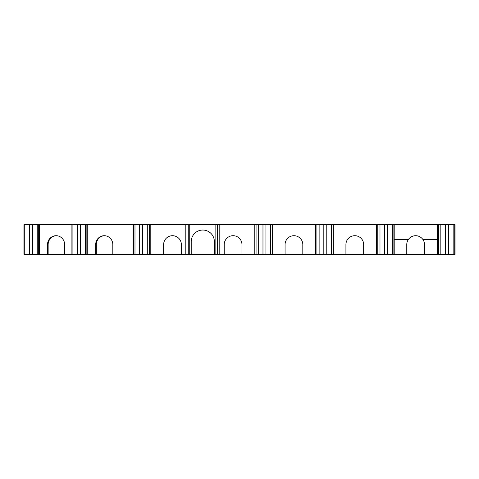 <?xml version="1.0" encoding="UTF-8"?>
<svg xmlns="http://www.w3.org/2000/svg" width="479" height="479" viewBox="0 0 479 479"><rect width="100%" height="100%" fill="white"/><g stroke="black" fill="none" stroke-linecap="round" stroke-linejoin="round"><path stroke-width="0.72" d="M95.68 254.283L96.315 254.283L96.315 244.577L95.68 244.577L95.68 254.283L71.91 254.283L71.91 224.717L23.95 224.717L23.95 254.283L23.95 224.717M394.205 239.452L408.395 239.452A8.867 8.867 0 0 1 422.873 239.452L437.327 239.452L437.327 224.717L71.91 224.717M394.205 224.717L394.205 254.283L363.657 254.283L363.657 244.577A8.867 8.867 0 0 0 354.789 235.704A8.867 8.867 0 0 0 345.922 244.577L345.922 254.283L302.812 254.283L302.812 244.577A8.867 8.867 0 0 0 293.944 235.704A8.867 8.867 0 0 0 285.071 244.577L285.071 254.283L241.961 254.283L241.961 244.577A8.867 8.867 0 0 0 233.093 235.704A8.867 8.867 0 0 0 224.226 244.577L224.226 254.283L215.849 254.283L215.849 224.717M217.328 254.283L217.328 224.717M215.849 254.283L214.37 254.283L214.37 241.62A11.58 11.58 0 0 0 202.797 230.04A11.58 11.58 0 0 0 191.217 241.62L191.217 254.283L181.361 254.283L181.361 244.577A8.867 8.867 0 0 0 172.494 235.704A8.867 8.867 0 0 0 163.626 244.577L163.626 254.283L147.298 254.283L147.298 224.717M188.259 254.283L188.259 224.717M189.738 254.283L189.738 224.717M72.982 254.283L72.982 224.717M77.664 254.283L77.664 224.717M80.616 254.283L80.616 224.717M85.298 254.283L85.298 224.717M331.456 254.283L331.456 224.717M333.354 254.283L333.354 224.717M319.134 254.283L319.134 224.717M323.816 254.283L323.816 224.717M326.774 254.283L326.774 224.717M437.327 254.283L437.327 239.548L422.945 239.548A8.867 8.867 0 0 1 424.502 244.577L424.502 254.283L438.608 254.283L438.608 224.717L437.327 224.717M454.721 254.283L454.721 224.717L455.05 224.717L455.05 254.283L440.83 254.283L440.83 224.717L438.608 224.717M440.83 254.283L438.608 254.283M448.464 254.283L448.464 224.717L440.83 224.717M445.512 254.283L445.512 224.717M454.721 224.717L448.464 224.717M453.146 254.283L453.146 224.717M379.985 254.283L379.985 224.717M384.667 254.283L384.667 224.717M387.619 254.283L387.619 224.717M392.301 254.283L392.301 224.717M47.511 254.283L48.145 254.283L48.145 244.577L47.511 244.577L47.511 254.283L23.95 254.283M24.914 254.283L24.914 224.717M29.596 254.283L29.596 224.717M32.554 254.283L32.554 224.717M37.236 254.283L37.236 224.717M258.289 254.283L258.289 224.717M262.971 254.283L262.971 224.717M265.923 254.283L265.923 224.717M270.605 254.283L270.605 224.717M272.509 254.283L272.509 224.717M147.298 254.283L133.078 254.283L133.078 224.717M134.982 254.283L134.982 224.717M139.664 254.283L139.664 224.717M142.616 254.283L142.616 224.717M394.205 254.283L406.767 254.283L406.767 244.577A8.867 8.867 0 0 1 408.33 239.548L394.205 239.548M95.68 244.577A8.867 8.568 90 0 1 104.242 235.704A8.867 8.568 90 0 1 112.81 244.577L112.81 254.283L133.078 254.283M47.511 244.577A8.867 8.568 90 0 1 56.073 235.704A8.867 8.568 90 0 1 64.641 244.577L64.641 254.283L71.91 254.283M48.145 244.577A8.867 8.568 90 0 1 56.396 235.71M96.315 244.577A8.867 8.568 90 0 1 104.566 235.71M406.767 254.283L424.502 254.283M345.922 254.283L363.657 254.283M285.071 254.283L302.812 254.283M224.226 254.283L241.961 254.283M191.217 254.283L214.37 254.283M163.626 254.283L181.361 254.283M96.315 254.283L112.81 254.283M48.145 254.283L64.641 254.283M455.05 227.818L455.05 252.217M219.795 254.283L219.795 224.717M185.798 254.283L185.798 224.717M72.107 254.283L72.107 224.717M86.867 254.283L86.867 224.717M87.765 254.283L87.765 224.717M333.025 254.283L333.025 224.717M316.912 254.283L316.912 224.717M377.763 254.283L377.763 224.717M393.876 254.283L393.876 224.717M24.148 254.283L24.148 224.717M38.697 254.283L38.697 224.717M254.786 254.283L254.786 224.717M256.067 254.283L256.067 224.717M272.18 254.283L272.18 224.717M133.407 254.283L133.407 224.717M149.52 254.283L149.52 224.717M150.801 254.283L150.801 224.717M376.482 254.283L376.482 224.717M315.637 254.283L315.637 224.717M39.595 254.283L39.595 224.717"/></g></svg>
